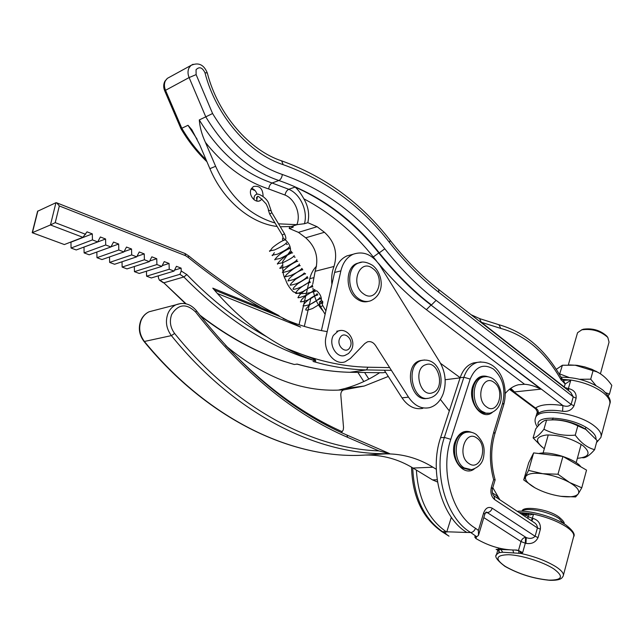 <?xml version="1.0" encoding="UTF-8"?>
<svg xmlns="http://www.w3.org/2000/svg" width="644" height="644" viewBox="0 0 644 644"><rect width="100%" height="100%" fill="white"/><g stroke="black" fill="none" stroke-linecap="round" stroke-linejoin="round"><path stroke-width="0.97" d="M562.18 379.324L571.131 380.081L565.142 383.993L560.811 379.388C545.347 352.123 525.367 335.138 500.855 328.44L481.301 322.274L479.208 321.05M509.935 388.912L535.494 408.046C540.719 404.44 549.863 403.611 562.92 405.575L562.598 411.266C568.008 411.91 571.816 410.075 573.997 405.76L576.114 398.201C576.525 393.226 574.158 390.055 568.998 388.678L568.266 390.465M537.273 411.967L537.177 412.377C536.79 413.81 537.136 414.132 538.191 413.351C538.626 411.001 537.724 409.23 535.494 408.046L535.728 408.932C537.458 411.878 537.933 413.102 537.152 412.619L535.639 417.61C538.392 407.411 578.312 412.82 594.428 426.03C599.91 430.361 602.051 434.201 600.844 437.534L596.521 442.573M262.019 198.988L260.313 200.534C255.274 203.778 248.141 195.011 251.104 189.143L253.374 186.535C259.701 185.367 262.945 188.692 263.098 196.517M254.114 199.785C253.825 197.088 254.444 195.365 255.99 194.625C257.375 192.476 265.763 197.024 268.387 202.61L270.907 210L270.52 210.773L268.331 210.113C268.773 209.992 268.057 207.94 266.165 203.955C260.313 197.547 257.399 195.156 257.415 196.79L256.755 199.994M445.157 379.735L460.082 377.883M275.044 223.001C249.212 215.346 229.409 196.444 215.619 166.297L205.42 142.356C201.878 134.725 199.833 127.246 199.294 119.929L205.766 116.838L189.111 77.562C187.694 74.028 187.654 70.816 188.982 67.926L190.954 65.43L193.055 64.263M376.49 260.957L373.27 256.964C353.814 232.404 330.67 213.011 303.847 198.795C300.981 193.578 298.075 189.666 295.129 187.058C327.901 201.789 355.786 223.758 378.793 252.955L379.268 252.834C352.196 218.445 318.732 194.335 278.868 180.513C249.824 170.612 225.456 149.384 205.766 116.838L212.584 113.529C231.381 144.586 254.63 164.904 282.338 174.484C323.055 188.805 357.211 213.583 384.798 248.817C401.011 269.313 418.109 286.483 436.101 300.329L571.115 404.408L573.24 396.849L438.87 292.376C421.538 278.916 405.084 262.285 389.499 242.466C360.962 205.782 325.526 179.853 283.191 164.671C249.244 153.771 215.973 115.944 204.953 72.692C202.288 67.379 199.326 66.388 196.058 69.713L196.122 74.615L189.111 77.562L164.687 90.764M303.847 198.795C308.363 206.563 309.684 214.524 307.8 222.679L317.098 226.704L324.431 232.275C334.743 241.701 337.931 253.1 333.995 266.463C331.877 271.929 331.185 277.894 331.91 284.358M199.294 119.929C218.88 152.193 243.15 173.22 272.106 183.001L288.778 189.304C300.402 194.029 308.057 210.991 304.451 223.718L307.8 222.679M169.453 77.208L167.335 78.367L165.387 80.814C164.067 83.64 164.099 86.763 165.484 90.184L181.809 128.253L188.016 125.298L191.848 129.726L199.745 144.892L209.896 168.656L215.619 166.297M511.304 388.807L514.508 391.93L540.888 389.137C535.084 386.231 529.642 384.605 524.554 384.251L426.4 309.675C409.673 296.989 393.645 281.484 378.326 263.179M505.339 393.387C509.171 388.831 513.542 385.957 518.46 384.758L524.554 384.251M460.154 377.666L440.544 363.329M323.063 310.923C317.355 304.757 313.982 297.174 312.944 288.166M312.743 284.157L315.133 271.301L333.995 266.463M289.623 226.672L289.22 228.451L298.438 232.371L305.715 237.805C315.93 247.014 319.078 258.18 315.133 271.301M289.22 228.451L292.457 227.445L292.698 226.471M280.309 226.785L291.201 226.503L293.35 226.954L292.457 227.445M304.451 223.718L296.852 224.667L278.53 223.822M277.129 226.471C250.854 223.516 222.977 200.332 209.896 168.656M251.579 188.265C254.235 189.175 256.054 191.179 257.053 194.271M206.112 159.793C196.863 150.591 188.764 140.078 181.809 128.253L180.948 128.655L164.679 90.748C163.318 87.439 163.383 84.275 164.864 81.265L167.335 78.367L190.954 65.43C198.433 62.049 203.882 64.569 207.312 72.981L204.953 72.692M389.499 242.466L390.143 240.333C405.454 259.83 421.603 276.179 438.588 289.398L570.729 392.373L573.24 396.849L576.114 398.201M373.27 256.964L378.793 252.955C395.287 273.708 412.691 291.072 430.997 305.063L562.92 405.575C566.366 406.807 569.095 406.412 571.115 404.408L573.997 405.76M498.496 324.624L498.891 324.721C524.675 331.95 545.5 349.644 561.359 377.795L563.339 380.371L570.101 379.936M479.587 318.587L481.301 322.274L564.297 386.972L565.142 383.993L563.428 380.346M561.375 377.811L560.811 379.388M561.777 378.632L561.182 380.121M531.807 520.98L532.99 518.396C538.376 520.111 540.839 523.717 540.38 529.215L538.054 537.571C535.655 542.361 531.622 544.293 525.955 543.367L525.311 543.222L522.662 552.616L520.61 553.389L502.698 552.246L499.116 552.633L499.06 550.749M441.832 531.614L466.908 532.467C441.945 517.961 428.856 471.368 440.585 437.687L460.138 377.714C462.931 369.704 467.431 364.762 473.638 362.894L480.923 361.872M466.908 532.467L470.732 532.532C472.849 532.306 474.451 530.898 475.522 528.289L478.395 530.406L478.492 535.325L476.737 536.758L470.732 532.532C445.753 517.985 432.623 471.215 444.352 437.421L463.881 377.255C466.675 369.213 471.175 364.254 477.381 362.379L473.638 362.894M523.057 514.516L527.839 514.604M524.989 516.456L525.174 514.669L528.096 516.609L528.676 514.548L521.809 514.347M499.857 499.784L492.797 487.637M498.899 552.302L498.979 550.572L496.097 549.356L509.734 549.799M515.071 550.032L518.686 550.588L516.472 550.024C502.859 550.242 489.351 546.426 475.94 538.561L474.805 537.152L476.319 536.484M451.331 517.293L446.711 532.097C428.324 519.466 418.222 498.794 416.378 470.088M528.676 514.548L529.746 514.983L533.506 514.145L529.086 513.349L528.458 514.548M525.955 543.367L526.285 537.603L487.114 512.495L526.285 537.603C529.932 538.972 532.87 538.521 535.1 536.259L537.434 527.903C537.289 525.536 536.114 523.693 533.916 522.381L533.474 522.091M497.12 497.965L497.329 496.154L492.338 492.837M492.491 488.667L495.139 479.869L493.642 479.691C489.263 463.318 489.319 447.427 493.811 432.027L502.731 402.886C505.798 388.952 502.739 377.69 493.546 369.109C483.394 363.152 475.61 366.468 470.192 379.066L450.792 439.329C439.908 470.981 452.193 514.677 475.522 528.289M412.732 467.874C413.955 497.514 424.066 518.895 443.048 532.033L449.005 536.154L441.961 531.702C422.553 518.154 412.418 496.645 411.532 467.166M446.348 534.399L444.956 532.065M521.028 513.832L529.086 513.349L518.984 512.471M522.662 552.616L518.686 550.588L518.919 553.317M499.1 551.2L498.754 551.787M499.744 552.641L498.287 549.912L500.855 549.493L502.698 552.246M521.543 553.099L521.181 551.956M504.928 566.35C518.863 574.15 533.852 578.811 549.904 580.316C562.373 580.598 562.196 577.177 563.194 576.05C564.16 573.659 561.729 570.552 555.917 566.728C546.362 560.9 534.592 556.456 520.61 553.389L520.046 551.328M513.598 552.633L512.817 549.984M496.274 555.37L496.516 554.565L499.092 552.624L499.003 550.62M225.537 345.506L226.495 346.343C265.392 378.543 304.62 393.017 344.17 389.765L343.671 389.862C341.682 390.642 340.732 392.389 340.821 395.11L343.534 427.479L343.236 430.015L341.368 432.567M437.526 482.018L432.518 479.893L413.046 468.059L432.937 467.206L436.294 469.275M379.662 372.715C368.996 379.735 357.404 384.999 344.91 388.509L338.414 390.111M154.319 310.416L149.046 311.785C145.568 313.483 142.968 316.244 141.261 320.068C138.404 327.691 139.482 334.864 144.498 341.594C208.165 419.284 290.629 457.57 359.36 455.372L365.261 455.058C382.335 454.753 398.266 459.091 413.046 468.059M388.3 376.45L364.246 386.03L343.461 389.934M449.311 410.92L440.383 399.409M389.37 453.626L390.095 453.931L385.482 453.859L389.427 453.618C320.14 455.807 236.42 416.225 171.376 335.613C166.249 328.641 165.13 321.219 168.012 313.346C169.742 309.394 172.375 306.552 175.909 304.813L180.892 303.453M390.095 453.931C405.358 454.592 419.638 459.011 432.937 467.206M378.881 450.897L347.607 437.332C293.543 414.084 242.917 372.337 195.712 312.115C186.462 303.171 178.469 303.92 171.723 314.361C169.267 321.106 170.225 327.474 174.613 333.455C235.318 408.843 312.751 448.61 378.881 450.897L389.427 453.618M199.745 315.037C230.987 339.034 262.502 355.512 294.276 364.472L297.182 364.134M314.626 360.56L315.254 359.569L315.471 360.849M315.117 361.115L315.858 360.994C270.311 347.929 226.302 319.923 183.846 276.968L179.918 274.328L181.254 271.019L181.117 268.137L176.448 266.31L174.041 271.084L169.227 269.248L169.066 263.468L164.228 261.601L161.781 266.407L156.903 264.539L156.75 258.719L151.839 256.827L149.344 261.649L144.393 259.757L144.24 253.897L139.257 251.973L136.721 256.827L131.69 254.911L131.545 249.003L126.49 247.054L123.906 251.933L118.802 249.985L118.665 244.036L113.529 242.064L110.897 246.966L105.713 244.986L105.584 238.996L100.375 236.992L97.695 241.919L92.43 239.914L92.309 233.877L87.012 231.84L82.923 237.33L50.457 224.949L55.231 222.647L85.652 234.319M314.296 360.455L314.296 359.175L315.254 359.569M313.861 360.31L314.296 359.175M285.944 348.219L313.974 359.078M327.2 331.596C312.686 329.374 297.987 325.051 283.094 318.611M296.997 364.037C315.254 369.197 332.972 371.942 350.143 372.28L382.778 372.755L385.676 372.353M181.254 271.019L186.841 274.577C212.351 300.893 239.021 321.654 266.874 336.86C283.497 347.784 299.822 355.826 315.858 360.994M266.874 336.86C247.529 324.173 229.497 307.945 212.778 288.158L261.327 307.864C237.008 293.986 212.633 277.178 188.209 257.439L188.62 255.837C218.759 280.156 248.721 300.007 278.506 315.391L261.327 307.864M214.339 289.993L279.89 316.55L278.506 315.391M294.276 364.472L283.569 361.244C255.507 351.906 227.783 336.78 200.389 315.858M158.335 275.833L158.424 277.862L159.414 280.196L159.937 280.237L179.918 274.328M174.516 270.134L181.117 268.137M169.227 269.248L146.582 276.187L151.316 277.958L174.041 271.084M162.183 265.626L169.066 263.468M146.582 276.187L146.454 271.204M156.903 264.539L134.443 271.663L139.249 273.459L161.781 266.407M149.674 261.013L156.75 258.719M134.443 271.663L134.322 266.527M144.393 259.757L122.135 267.075L127.005 268.894L149.344 261.649M136.979 256.336L144.24 253.897M122.135 267.075L122.014 261.77M131.69 254.911L109.641 262.422L114.592 264.265L136.721 256.827M124.083 251.603L131.545 249.003M109.641 262.422L109.52 256.94M118.802 249.985L96.97 257.697L101.985 259.564L123.906 251.933M110.977 246.813L118.665 244.036M96.97 257.697L96.85 252.037M105.713 244.986L84.114 252.899L89.202 254.799L110.897 246.966M84.114 252.899L84.002 247.087L105.584 238.996M92.43 239.914L71.057 248.037L76.234 249.961L97.695 241.919M71.057 248.037L70.953 242.176L92.309 233.877M32.208 232.693L64.352 244.551L82.923 237.33M64.352 244.551L32.208 232.709L37.594 211.264L55.948 202.715L56.648 202.796L59.329 205.959L55.231 222.647M37.867 210.95L32.425 232.629L50.457 224.949L55.948 202.715M279.89 316.55L300.627 327.104L217.374 293.495M422.818 408.352C414.816 409.858 407.885 406.364 402.009 397.863L384.307 370.219M443.297 393.436C440.424 401.18 435.771 405.937 429.331 407.7C421.321 409.214 414.374 405.696 408.489 397.139L375.581 345.562C373.295 342.27 370.574 341.038 367.418 341.859L364.834 343.518L350.376 358.483L345.144 361.791C334.534 365.832 322.499 350.239 326.049 336.707L340.869 270.891C342.882 262.688 346.987 257.141 353.178 254.243C363.466 250.741 372.433 254.573 380.081 265.739L439.763 362C445.479 372.031 446.654 382.512 443.297 393.436M351.986 254.565L346.915 255.901C340.732 258.783 336.635 264.306 334.614 272.452L321.42 330.597M469.605 469.798L462.489 467.971C450.559 460.919 452.668 433.927 465.137 432.349L467.214 432.156M368.851 379.066L364.601 372.498M363.82 381.546L357.871 372.401M308.709 367.112L306.238 366.533M310.907 297.987L304.314 326.403M316.566 266.157C313.298 269.361 311.036 273.523 309.796 278.667L299.033 324.729M483.926 376.829L481.921 377.11C470.41 379.163 469.098 404.311 480.239 411.427L484.055 413.247L487.975 413.384M427.294 398.322C410.679 402.589 403.136 365.293 419.711 360.753L422.456 360.213M368.263 301.392C364.448 302.422 360.68 301.617 356.953 298.977C345.224 291.185 345.184 267.582 356.808 263.485L359.376 262.728M322.37 303.05L322.121 303.195C320.72 303.091 320.39 302.35 321.123 300.99L321.38 300.837C322.773 300.949 323.103 301.69 322.37 303.05C323.103 301.795 322.813 301.046 321.517 300.796L321.123 300.99C320.39 302.237 320.68 302.994 321.976 303.243L322.37 303.05M284.584 240.035L283.915 240.301C282.466 240.132 282.12 239.375 282.885 238.014L282.885 238.014C282.136 239.496 282.523 240.236 284.06 240.236L284.181 240.156M600.417 373.802L609.063 342.117L607.807 337.424C600.667 331.008 592.013 328.472 581.83 329.817L577.579 332.69L577.314 333.536M523.709 479.933L528.692 462.803L533.643 452.909L528.571 470.394L523.709 479.933L534.987 487.83C527.589 483.564 524.498 479.82 525.705 476.608C527.613 473.598 533.296 472.624 542.763 473.71L528.571 470.394M580.824 466.803C575.43 458.874 549.34 450.663 538.787 453.537M581.782 487.79L569.554 482.469L557.978 474.226L542.763 473.71C552.552 475.135 561.479 478.049 569.554 482.469C577.072 486.936 579.986 490.728 578.28 493.835L581.782 487.79L586.523 470.104L562.928 456.451L557.978 474.226M575.607 496.951L578.28 493.835C575.897 496.677 570.061 497.498 560.787 496.307L575.607 496.951M533.643 452.909L562.928 456.451M560.787 496.307C551.353 494.85 542.755 492.024 534.987 487.83M581.532 329.897L583.375 329.205C592.528 327.989 600.305 330.267 606.72 336.039L606.93 336.305M544.333 448.651L543.303 447.942C534.601 440.866 535.736 436.543 546.708 434.974C559.853 434.958 571.92 438.5 582.917 445.608C591.015 452.772 589.477 456.974 578.312 458.214L577.378 458.246M533.103 437.864L535.719 428.912C540.066 423.213 543.681 420.274 546.579 420.097L543.939 429.242C539.414 435.046 535.8 437.92 533.103 437.864L541.604 446.646M546.579 420.097L553.518 419.872C562.148 420.049 570.246 422.053 577.813 425.877L585.847 429.451L597.077 440.496L594.621 449.681C587.449 447.813 580.993 442.967 575.253 435.143C563.903 436.077 553.462 434.112 543.939 429.242M577.813 425.877L575.253 435.143M582.587 457.779C585.718 458.029 589.727 455.332 594.621 449.681M551.071 419.791L555.361 419.719C566.116 420.427 575.929 423.422 584.816 428.703L586.885 430.128M556.263 369.334L562.421 365.237L559.483 374.526M562.421 365.237L575.253 365.228L597.125 371.934C602.631 374.679 607.517 379.163 611.8 385.37L609.449 394.176L605.73 392.703M595.925 385.514L590.709 379.171L579.632 379.3M593.156 370.3L590.709 379.171M608.113 395.738L609.449 394.176M569.03 377.44L559.894 373.995M569.521 364.923L577.37 365.373L584.728 366.887L591.884 369.302L599.242 373.069M538.384 425.668C533.626 413.722 573.643 416.749 590.025 430.079C594.227 433.348 596.207 436.334 595.974 439.039M571.131 380.081C584.237 382.303 594.984 386.561 603.364 392.872C608.741 397.292 610.81 401.268 609.554 404.786L601.15 436.382M570.777 380.153L568.386 388.582L568.998 388.678M562.598 411.266C551.006 409.504 542.876 410.196 538.191 413.351M296.852 224.667C301.191 214.444 295.073 199.028 285.002 195.052C285.654 192.145 286.91 190.23 288.778 189.304L295.129 187.058M285.002 195.052L268.701 188.958C269.136 185.947 270.271 183.959 272.106 183.001L278.868 180.513C280.728 179.539 281.887 177.535 282.338 174.484M436.101 300.329L431.48 304.966C413.174 290.975 395.77 273.595 379.268 252.834L384.798 248.817M514.508 391.93L510.209 388.71M426.4 309.675L430.997 305.063L540.888 389.137M251.249 188.853L254.38 189.883M251.088 189.191L254.082 189.626M197.104 139.193L188.016 125.298M196.122 74.615L212.584 113.529M305.715 237.805L324.431 232.275M298.438 232.371L317.098 226.704M291.201 226.503L297.198 224.627M268.701 188.958C245.211 181.326 224.12 165.798 205.42 142.356M283.191 164.671L281.621 160.855M567.799 390.095L568.386 388.582L564.208 387.302M438.588 289.398L438.87 292.376M471.118 314.739L479.885 318.708L498.891 324.721L500.855 328.44M563.862 523.693L559.266 518.726C549.268 511.569 525.617 506.852 522.212 511.207M553.623 568.773C542.876 561.818 521.278 555.104 508.527 554.709C495.606 555.056 494.568 558.984 505.411 566.479C518.814 573.997 533.321 578.545 548.929 580.131C562.478 580.236 564.039 576.452 553.623 568.773M563.411 575.213L573.571 536.863C574.593 534.214 572.266 530.93 566.583 526.993C557.784 521.326 546.756 517.043 533.506 514.145L532.346 518.259L532.99 518.396M492.233 412.474C481.825 421.24 467.15 401.55 472.809 385.998C476.133 377.513 481.261 374.454 488.216 376.821M474.226 469.009C463.342 477.341 449.126 457.908 454.857 442.114C458.609 432.728 464.252 429.492 471.802 432.406M440.585 437.687L444.352 437.421L450.792 439.329M460.138 377.714L463.881 377.255L470.192 379.066M484.819 514.234L485.995 512.085L487.613 512.495C489.722 512.23 491.259 510.805 492.233 508.213L535.1 536.259L538.054 537.571M540.38 529.215L537.434 527.903L494.777 499.696C491.324 496.798 490.189 492.652 491.364 487.275L493.642 479.691M478.395 530.406L483.66 512.89C485.6 507.907 488.458 506.353 492.233 508.213M498.633 547.996L498.214 549.421M518.484 550.483L521.012 541.556L483.805 517.599M476.528 536.621L475.94 538.561M485.334 513.026L487.114 512.495L486.011 512.085M521.012 541.556C521.938 539.02 523.451 537.651 525.552 537.442L525.311 543.222L521.012 541.556M478.629 534.858L484.771 514.387L483.66 512.89M493.892 495.824L494.037 495.92C492.515 494.793 491.984 492.427 492.443 488.82L491.364 487.275M533.916 522.381L494.037 495.92L494.777 499.696M527.919 518.404L528.096 516.609L532.346 518.259L531.3 520.65M493.811 432.027L494.866 433.734C490.559 448.659 490.648 464.034 495.139 479.861M502.731 402.886L503.753 404.649L494.922 433.557M520.537 553.397L519.966 551.28M499.116 552.633L498.979 550.572M174.613 333.455L171.376 335.613L144.071 341.537C207.65 419.115 290.138 457.506 359.151 455.372M432.518 479.893L437.187 479.748M365.261 455.058L385.676 453.867M341.884 432.116L341.602 432.671M226.495 346.343C263.71 385.474 302.302 413.931 342.262 431.713M144.071 341.537C139.112 334.912 138.066 327.812 140.939 320.253C142.702 316.349 145.407 313.523 149.046 311.785L175.909 304.813C183.757 301.835 190.616 303.831 196.484 310.802L195.712 312.115M346.955 435.078L347.607 437.332M313.564 360.205L313.58 358.966M297.142 364.158C315.238 369.229 332.811 371.934 349.861 372.28L366.484 369.93C349.225 369.559 331.41 366.734 313.032 361.445M159.937 280.237L163.809 282.805L183.846 276.968L186.841 274.577M185.512 303.686L163.809 282.805L186.092 303.815M391.391 370.34L366.484 369.93L367.966 367.217L389.652 367.611M285.091 347.76C313.773 360.157 341.401 366.645 367.966 367.217M188.209 257.439L185.504 255.668L59.329 205.959M184.997 253.511L185.504 255.668M402.009 397.863L408.489 397.139M334.614 272.452L340.869 270.891M465.137 432.349L466.795 432.221C470.184 431.689 473.332 432.438 476.238 434.475C485.294 443.217 484.409 450.341 483.725 456.218C482.847 462.883 478.806 467.375 471.601 469.685L464.155 467.906C452.217 460.838 454.326 433.806 466.795 432.221L469.074 432.044M476.826 438.033C465.274 429.097 456.668 455.928 468.848 463.479C480.545 472.036 488.683 445.519 476.826 438.033M309.796 278.667L313.298 277.789M481.921 377.11L483.564 376.909C487.194 376.177 490.559 376.965 493.658 379.276C503.246 386.786 505.564 408.207 489.915 413.182L485.858 413.134L481.897 411.274C470.748 404.142 472.06 378.962 483.564 376.909L485.753 376.627M494.157 382.496C482.976 373.335 474.749 399.014 486.51 406.863C497.828 415.67 505.621 390.272 494.157 382.496M430.86 397.63L429.484 398.016C412.724 403.289 404.424 365.196 421.337 360.519L424.468 359.964M425.773 364.705C412.603 368.497 420.033 398.169 432.752 392.655C445.64 388.582 438.443 359.65 425.773 364.705M356.808 263.485L358.386 263.082C362.113 261.126 366.887 261.915 372.715 265.457C382.874 273.475 385.917 293.777 370.694 300.772C366.645 302.205 362.596 301.489 358.547 298.631C346.81 290.822 346.762 267.188 358.386 263.082L361.606 262.237M372.86 268.572C359.803 257.737 349.547 284.221 363.345 293.704C376.587 304.145 386.279 277.942 372.86 268.572M321.517 300.796L320.527 301.142C319.03 301.625 319.062 303.533 320.623 306.874L322.749 305.594L321.928 303.252M284.986 239.729C286.282 239.407 286.129 237.419 284.503 233.772L282.314 235.084L269.659 214.041L268.331 209.992M284.503 233.772L271.865 212.721L269.659 214.041M351.246 350.191L348.597 353.467L344.975 355.408C336.635 358.724 328.15 344.234 333.375 335.427L338.309 330.936L340.515 330.501M350.046 347.156C354.329 339.646 343.832 329.961 339.952 337.939C335.588 345.538 346.255 355.19 350.046 347.156M535.639 417.61C534.504 420.387 535.051 423.494 537.297 426.948M609.868 403.651C611.301 400.512 608.934 395.955 602.768 389.99C590.677 381.385 576.766 377.134 561.053 377.239M258.767 201.073L260.313 200.534M180.94 128.655C188.322 141.181 196.992 152.209 206.941 161.741M390.143 240.333C361.187 203.037 325.115 176.577 281.919 160.952C249.8 150.696 217.809 114.326 207.312 72.981M252.963 189.795L254.935 190.439M509.468 389.282L535.663 408.884M522.051 511.199C522.324 505.685 547.706 508.671 558.839 516.915C563.081 520.473 564.804 522.759 564.015 523.781M497.925 549.735L496.516 554.565C494.278 556.384 497.055 560.288 504.848 566.293M573.571 536.863C575.495 534.544 573.015 530.64 566.14 525.15C554.436 516.995 529.827 510 517.212 511.296M498.021 549.413L498.448 547.947M474.805 537.152L475.224 535.752M503.809 404.464C508.937 385.667 499.567 359.183 477.381 362.379M499.615 549.461L499.953 548.302M527.525 514.62L525.198 514.524M344.91 388.509L364.246 386.03M196.484 310.802C243.319 370.606 293.519 412.047 347.092 435.135L389.306 453.448M296.634 364.093L297.085 364.142M159.535 280.237L163.326 282.764M56.648 202.796L185.126 253.559L188.628 255.845M350.111 372.288L382.504 372.755M346.915 255.901L353.178 254.243M431.44 397.412C447.773 391.19 442.549 356.543 421.788 360.374L420.162 360.608M322.121 303.195L322.797 303.195L322.064 301.972C323.803 301.561 320.64 303.743 312.582 308.508C304.934 311.253 306.592 309.643 305.731 309.853L305.803 309.989C306.705 309.007 303.477 310.802 310.432 304.266C318.482 299.315 321.775 297.576 320.31 299.066L319.561 297.81C321.589 296.28 315.673 302.559 308.299 305.031C304.161 305.997 302.455 306.222 303.187 305.715L303.936 304.209C303.437 304.322 308.508 298.993 313.95 296.208L317.822 294.928L317.049 293.64L316.743 294.228C314.063 296.779 310.529 298.945 306.15 300.716C301.521 301.899 299.677 302.181 300.635 301.569L301.545 299.903C301.078 299.927 306.681 294.364 312.082 291.764L315.327 290.782L314.53 289.462C315.834 289.156 313.226 291.064 306.697 295.177C300.112 297.568 297.238 298.317 298.075 297.407L299.017 295.765C298.51 295.813 304.346 290.09 309.804 287.514L312.823 286.62L312.01 285.268C313.805 284.745 310.77 286.846 302.905 291.563C294.686 294.727 296.28 292.98 295.507 293.237L297.085 290.855C302.157 285.678 308.782 282.45 309.048 282.636L310.319 282.45L309.482 281.058C310.311 281.629 301.054 288.214 294.356 289.212L293.076 289.317C293.906 288.351 291.048 289.816 297.842 283.626C305.514 278.739 308.838 276.952 307.8 278.272L306.947 276.848C308.669 275.407 304.684 280.277 296.103 283.835C291.201 285.171 289.285 285.517 290.355 284.865L290.508 285.147C291.418 284.141 288.311 285.735 295.604 279.23C303.34 274.408 306.568 272.694 305.28 274.078L304.242 272.976C303.252 274.449 299.653 276.662 293.447 279.633L287.94 280.969L289.301 278.53C296.53 271.366 303.678 268.991 302.752 269.868L301.859 268.379L301.529 268.942C298.864 271.374 295.322 273.515 290.895 275.382C286.089 276.735 284.181 277.089 285.171 276.445L286.564 274.545C292.634 268.975 297.182 266.012 300.225 265.658C299.259 265.505 298.945 264.998 299.299 264.129C299.846 263.332 300.128 265.392 288.786 270.939C283.69 272.42 281.621 272.847 282.563 272.219L284.286 270.013C291.949 262.688 298.687 260.579 297.681 261.424C296.675 261.255 296.361 260.731 296.739 259.862C297.319 259.073 297.488 261.174 286.049 266.721C281.05 268.178 279.013 268.596 279.955 267.985L280.18 268.371L281.831 265.674M294.606 257.206L295.137 257.189C294.075 257.037 293.753 256.505 294.179 255.588L293.938 256.03C292.746 257.544 289.051 259.757 282.837 262.696L277.339 263.734L277.58 264.153L278.007 263.026C283.127 256.61 293.197 251.828 292.585 252.939C291.531 252.794 291.201 252.247 291.603 251.305L291.346 251.764C290.05 253.342 286.218 255.604 279.842 258.55L274.714 259.476L274.972 259.918L275.391 258.832C279.939 252.907 290.299 247.642 290.033 248.673C289.1 248.681 288.77 248.117 289.027 247.006L288.737 247.489C287.433 249.035 283.634 251.281 277.339 254.211L272.074 255.201L272.356 255.676L274.336 252.698M286.894 244.438L287.466 244.398C286.483 244.591 286.145 244.02 286.443 242.691L286.21 243.11C284.954 244.648 281.05 246.942 274.481 249.993L269.433 250.918L269.731 251.426L272.171 248.021C273.563 246.451 280.865 241.267 283.73 240.349M321.38 300.837C321.694 297.134 320.124 293.769 316.663 290.75C306.995 294.171 299.162 294.493 293.173 291.708C289.317 287.739 286.805 283.746 285.638 279.721C283.779 276.872 282.829 272.943 282.788 267.936L282.668 261.448L290.492 250.814C290.887 246.217 288.391 241.927 283.006 237.934M322.749 305.594L325.904 310.843M320.623 306.874L325.115 314.328M283.151 237.869L282.314 235.084M271.865 212.721L270.915 210.113M256.908 197.136C256.417 197.12 256.473 198.433 257.053 201.081M336.723 331.233L338.309 330.936C347.857 327.611 356.349 340.877 351.415 349.877M577.507 332.851L568.322 364.931M553.124 417.972L552.624 419.711M548.269 434.909L543.077 453.038M585.823 427.294L585.34 429.081M581.162 444.384L576.171 462.674M583.375 329.205L581.83 329.817M606.72 336.039L607.807 337.424M555.361 419.719L553.518 419.872M584.816 428.703L585.847 429.451M575.929 365.196L575.253 365.228M595.805 371.105L597.125 371.934"/></g></svg>
